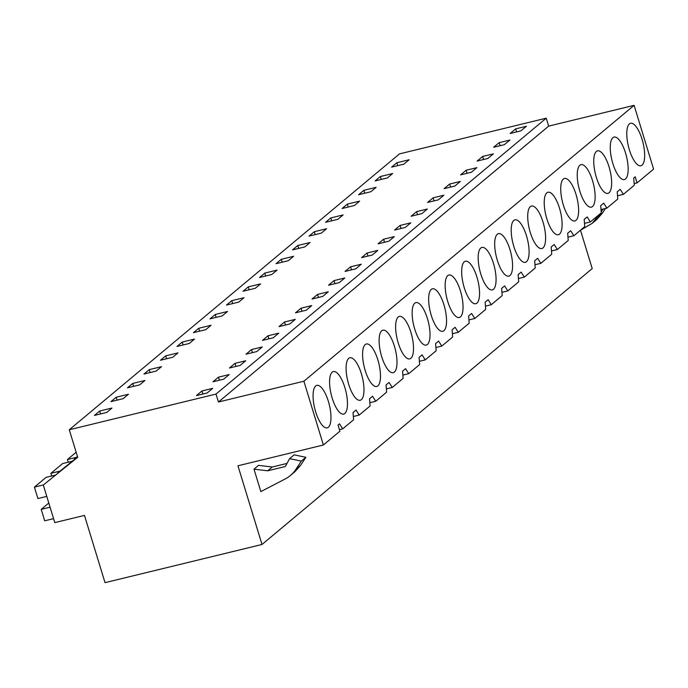 <?xml version="1.0" encoding="UTF-8"?>
<svg xmlns="http://www.w3.org/2000/svg" width="688" height="688" viewBox="0 0 688 688"><rect width="100%" height="100%" fill="white"/><g stroke="black" fill="none" stroke-linecap="round" stroke-linejoin="round"><path stroke-width="1.03" d="M323.386 444.998L237.945 465.785L261.999 544.475L105.032 582.659L84.469 515.407L54.791 522.622L43.301 485.023L77.701 457.305L69.282 429.768L216.015 394.069L546.229 118.181L548.663 126.128L634.104 105.341L653.6 169.11L637.088 182.905L635.222 176.79L633.725 178.046L634.276 185.253L623.388 194.351L620.206 189.338L618.71 190.585L617.213 191.84L617.764 199.047L606.876 208.146L603.694 203.132L602.198 204.379L600.701 205.635L601.26 212.841L590.373 221.94L587.191 216.926L585.686 218.173L584.189 219.429L584.748 226.636L573.861 235.735L570.679 230.721L567.677 233.223L568.236 240.43L557.349 249.529L554.167 244.515L551.165 247.018L551.724 254.225L540.837 263.323L537.655 258.31L536.158 259.557L534.662 260.812L535.212 268.019L524.325 277.118L521.143 272.104L519.646 273.351L518.15 274.607L518.7 281.813L507.813 290.912L504.631 285.898L503.134 287.145L501.638 288.401L502.197 295.608L491.301 304.707L488.127 299.693L486.622 300.94L485.126 302.195L485.685 309.402L474.797 318.501L471.615 313.487L470.11 314.734L468.614 315.99L469.173 323.197L458.285 332.295L455.103 327.282L452.102 329.784L452.661 336.991L441.773 346.09L438.591 341.076L437.095 342.323L435.599 343.579L436.149 350.785L425.261 359.884L422.079 354.87L420.583 356.117L419.087 357.373L419.637 364.58L408.749 373.679L405.567 368.665L404.071 369.912L402.575 371.167L403.125 378.374L392.237 387.473L389.064 382.459L387.559 383.706L386.063 384.962L386.622 392.169L375.734 401.267L372.552 396.254L371.047 397.501L369.551 398.756L370.11 405.963L359.222 415.062L356.04 410.048L353.039 412.551L353.598 419.757L342.71 428.856L339.528 423.842L338.032 425.089L339.898 431.204L323.386 444.998L303.89 381.229L634.104 105.341M216.015 394.069L218.449 402.016L303.89 381.229M43.301 485.023L77.684 457.253M261.999 544.475L592.213 268.587L580.483 230.213M253.992 469.164L267.692 470.807L285.357 466.507L289.562 458.647L294.12 454.845L305.893 457.305L300.536 465.415L294.937 471.693L290.388 475.494A33.643 31.149 -129.9 0 1 285.185 478.96L260.855 491.61L253.992 469.164L258.542 465.363L272.242 467.006L287.016 463.411M328.357 401.319A21.87 7.516 -103.7 0 1 327.187 427.859A21.87 7.516 -103.7 0 1 315.68 411.906A21.87 7.516 -103.7 0 1 316.85 385.366A21.87 7.516 -103.7 0 1 328.357 401.319M332.192 398.111A21.87 7.516 -103.7 0 1 333.353 371.572A21.87 7.516 -103.7 0 1 344.86 387.525A21.87 7.516 -103.7 0 1 343.699 414.064A21.87 7.516 -103.7 0 1 332.192 398.111M394.396 346.141A21.87 7.516 -103.7 0 1 393.226 372.681A21.87 7.516 -103.7 0 1 381.72 356.728A21.87 7.516 -103.7 0 1 382.889 330.188A21.87 7.516 -103.7 0 1 394.396 346.141M443.932 304.758A21.87 7.516 -103.7 0 1 442.762 331.298A21.87 7.516 -103.7 0 1 431.256 315.345A21.87 7.516 -103.7 0 1 432.417 288.805A21.87 7.516 -103.7 0 1 443.932 304.758M427.42 318.553A21.87 7.516 -103.7 0 1 426.25 345.092A21.87 7.516 -103.7 0 1 414.744 329.139A21.87 7.516 -103.7 0 1 415.913 302.6A21.87 7.516 -103.7 0 1 427.42 318.553M398.232 342.934A21.87 7.516 -103.7 0 1 399.401 316.394A21.87 7.516 -103.7 0 1 410.908 332.347A21.87 7.516 -103.7 0 1 409.738 358.887A21.87 7.516 -103.7 0 1 398.232 342.934M579.846 191.195A21.87 7.516 -103.7 0 1 581.016 164.656A21.87 7.516 -103.7 0 1 592.523 180.609A21.87 7.516 -103.7 0 1 591.353 207.148A21.87 7.516 -103.7 0 1 579.846 191.195M509.971 249.581A21.87 7.516 -103.7 0 1 508.802 276.12A21.87 7.516 -103.7 0 1 497.295 260.167A21.87 7.516 -103.7 0 1 498.465 233.628A21.87 7.516 -103.7 0 1 509.971 249.581M493.459 263.375A21.87 7.516 -103.7 0 1 492.29 289.915A21.87 7.516 -103.7 0 1 480.783 273.962A21.87 7.516 -103.7 0 1 481.953 247.422A21.87 7.516 -103.7 0 1 493.459 263.375M476.947 277.169A21.87 7.516 -103.7 0 1 475.778 303.709A21.87 7.516 -103.7 0 1 464.271 287.756A21.87 7.516 -103.7 0 1 465.441 261.216A21.87 7.516 -103.7 0 1 476.947 277.169M513.807 246.373A21.87 7.516 -103.7 0 1 514.977 219.833A21.87 7.516 -103.7 0 1 526.483 235.786A21.87 7.516 -103.7 0 1 525.314 262.326A21.87 7.516 -103.7 0 1 513.807 246.373M576.011 194.403A21.87 7.516 -103.7 0 1 574.841 220.943A21.87 7.516 -103.7 0 1 563.334 204.99A21.87 7.516 -103.7 0 1 564.504 178.45A21.87 7.516 -103.7 0 1 576.011 194.403M559.499 208.197A21.87 7.516 -103.7 0 1 558.338 234.737A21.87 7.516 -103.7 0 1 546.831 218.784A21.87 7.516 -103.7 0 1 547.992 192.244A21.87 7.516 -103.7 0 1 559.499 208.197M625.547 153.02A21.87 7.516 -103.7 0 1 624.377 179.559A21.87 7.516 -103.7 0 1 612.87 163.606A21.87 7.516 -103.7 0 1 614.04 137.067A21.87 7.516 -103.7 0 1 625.547 153.02M460.435 290.964A21.87 7.516 -103.7 0 1 459.266 317.503A21.87 7.516 -103.7 0 1 447.759 301.55A21.87 7.516 -103.7 0 1 448.929 275.011A21.87 7.516 -103.7 0 1 460.435 290.964M348.696 384.317A21.87 7.516 -103.7 0 1 349.865 357.777A21.87 7.516 -103.7 0 1 361.372 373.73A21.87 7.516 -103.7 0 1 360.202 400.27A21.87 7.516 -103.7 0 1 348.696 384.317M530.319 232.578A21.87 7.516 -103.7 0 1 531.489 206.039A21.87 7.516 -103.7 0 1 542.995 221.992A21.87 7.516 -103.7 0 1 541.826 248.531A21.87 7.516 -103.7 0 1 530.319 232.578M596.358 177.401A21.87 7.516 -103.7 0 1 597.528 150.861A21.87 7.516 -103.7 0 1 609.035 166.814A21.87 7.516 -103.7 0 1 607.865 193.354A21.87 7.516 -103.7 0 1 596.358 177.401M642.059 139.225A21.87 7.516 -103.7 0 1 640.889 165.765A21.87 7.516 -103.7 0 1 629.382 149.812A21.87 7.516 -103.7 0 1 630.552 123.272A21.87 7.516 -103.7 0 1 642.059 139.225M365.208 370.522A21.87 7.516 -103.7 0 1 366.377 343.983A21.87 7.516 -103.7 0 1 377.884 359.936A21.87 7.516 -103.7 0 1 376.714 386.475A21.87 7.516 -103.7 0 1 365.208 370.522M218.449 402.016L548.663 126.128M69.282 429.768L399.496 153.88L546.229 118.181M201.962 390.965L196.441 395.583L207.183 392.968L212.712 388.35L201.962 390.965L202.9 394.009M396.873 162.738L409.154 159.745L403.882 164.148L391.61 167.132L396.873 162.738L397.759 165.636M499.161 142.665L509.903 140.051L504.373 144.669L493.631 147.284L499.161 142.665L500.09 145.71M314.321 231.71L326.594 228.717L321.33 233.12L309.05 236.104L314.321 231.71L315.207 234.608M264.785 273.093L277.066 270.1L271.803 274.503L259.522 277.488L264.785 273.093L265.671 275.991M281.297 259.299L276.034 263.693L288.315 260.709L293.578 256.306L281.297 259.299L282.183 262.197M248.273 286.887L260.554 283.895L255.291 288.298L243.01 291.282L248.273 286.887L249.159 289.786M367.074 253.021L377.815 250.406L372.294 255.024L361.544 257.639L367.074 253.021L368.003 256.065M433.113 197.843L443.863 195.229L438.333 199.847L427.592 202.461L433.113 197.843L434.042 200.887M297.809 245.504L310.09 242.511L304.818 246.915L292.546 249.899L297.809 245.504L298.695 248.402M449.625 184.049L460.367 181.434L454.845 186.052L444.104 188.667L449.625 184.049L450.554 187.093M330.825 217.915L325.562 222.31L337.842 219.326L343.106 214.923L330.825 217.915L331.719 220.814M347.337 204.121L359.618 201.128L354.354 205.531L342.074 208.516L347.337 204.121L348.231 207.019M416.601 211.637L427.351 209.023L421.821 213.641L411.08 216.256L416.601 211.637L417.539 214.682M466.137 170.254L460.607 174.872L471.357 172.258L476.879 167.64L466.137 170.254L467.066 173.299M231.761 300.682L226.498 305.076L238.779 302.092L244.042 297.689L231.761 300.682L232.656 303.58M383.586 239.226L394.327 236.612L388.806 241.23L378.056 243.844L383.586 239.226L384.515 242.271M182.234 342.065L194.515 339.072L189.252 343.475L176.971 346.46L182.234 342.065L183.12 344.963M251.498 349.581L262.24 346.967L256.719 351.585L245.969 354.2L251.498 349.581L252.427 352.626M132.698 383.448L127.435 387.843L139.716 384.859L144.979 380.455L132.698 383.448L133.592 386.346M149.21 369.654L161.491 366.661L156.228 371.064L143.947 374.048L149.21 369.654L150.096 372.552M218.474 377.17L229.224 374.556L223.695 379.174L212.953 381.788L218.474 377.17L219.412 380.215M116.195 397.243L128.467 394.25L123.204 398.653L110.923 401.637L116.195 397.243L117.08 400.141M234.986 363.376L245.728 360.761L240.207 365.38L229.465 367.994L234.986 363.376L235.915 366.42M268.01 335.787L278.752 333.173L273.231 337.791L262.481 340.405L268.01 335.787L268.939 338.831M301.026 308.198L311.776 305.584L306.246 310.202L295.505 312.816L301.026 308.198L301.963 311.243M165.722 355.859L178.003 352.867L172.74 357.27L160.459 360.254L165.722 355.859L166.608 358.758M317.538 294.404L328.288 291.789L322.758 296.408L312.017 299.022L317.538 294.404L318.475 297.448M198.746 328.271L193.483 332.665L205.755 329.681L211.027 325.278L198.746 328.271L199.632 331.169M215.258 314.476L227.53 311.483L222.267 315.887L209.986 318.871L215.258 314.476L216.144 317.374M284.522 321.993L295.264 319.378L289.743 323.996L278.993 326.611L284.522 321.993L285.451 325.037M334.05 280.609L344.8 277.995L339.27 282.613L328.529 285.228L334.05 280.609L334.979 283.654M350.562 266.815L361.303 264.201L355.782 268.819L345.041 271.433L350.562 266.815L351.491 269.859M380.361 176.532L392.642 173.539L387.378 177.943L375.098 180.927L380.361 176.532L381.247 179.43M363.849 190.327L376.13 187.334L370.866 191.737L358.586 194.721L363.849 190.327L364.735 193.225M482.649 156.46L493.391 153.845L487.869 158.464L477.119 161.078L482.649 156.46L483.578 159.504M99.683 411.037L94.411 415.432L106.692 412.447L111.963 408.044L99.683 411.037L100.568 413.935M515.665 128.871L526.415 126.257L520.885 130.875L510.143 133.489L515.665 128.871L516.602 131.915M400.098 225.432L410.839 222.817L405.309 227.436L394.568 230.05L400.098 225.432L401.027 228.476M57.818 473.258L77.563 456.858M74.33 459.464L77.452 456.488M77.477 456.565L74.235 459.171M77.598 456.961L57.732 472.966M634.155 183.619L637.088 182.905M617.514 195.779L623.388 194.351M601.002 209.573L606.876 208.146M584.49 223.368L590.373 221.94M567.987 237.162L573.861 235.735M551.475 250.957L557.349 249.529M534.963 264.751L540.837 263.323M518.451 278.545L524.325 277.118M501.939 292.34L507.813 290.912M485.427 306.134L491.301 304.707M468.924 319.929L474.797 318.501M452.412 333.723L458.285 332.295M435.9 347.517L441.773 346.09M419.388 361.312L425.261 359.884M402.876 375.106L408.749 373.679M386.364 388.901L392.237 387.473M369.852 402.695L375.734 401.267M353.348 416.489L359.222 415.062M339.425 429.656L342.71 428.856M599.687 214.149L592.119 223.394L580.448 230.231M603.041 209.075L601.183 211.887M605.466 208.49L602.275 213.314L596.668 219.592L592.119 223.394M267.692 470.807L272.242 467.006M290.388 475.494A33.643 31.149 -129.9 0 0 295.986 469.216L301.344 461.106L305.893 457.305M289.562 458.647L301.344 461.106M53.578 518.649L44.694 520.807L41.203 509.378L48.805 503.031M43.396 484.937L34.4 487.13L46.105 477.352L55.616 475.038M46.775 496.401L37.892 498.559L34.4 487.13M50.086 507.219L41.203 509.378M59.908 471.142L50.912 473.335L62.608 463.557L72.128 461.244M51.72 475.984L50.912 473.335M76.42 457.348L67.424 459.541L76.153 452.24M68.232 462.19L67.424 459.541M597.726 217.116L602.275 213.314M300.536 465.415L295.986 469.216"/></g></svg>
